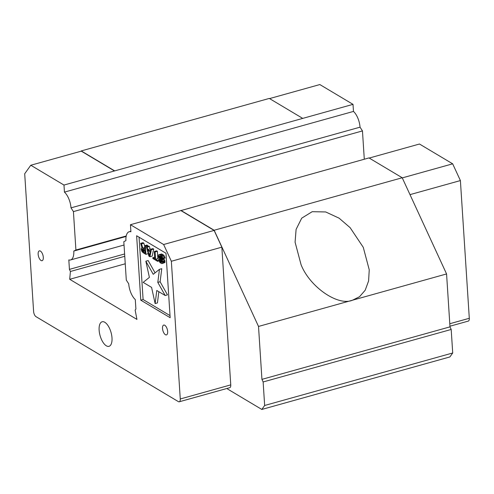 <?xml version="1.0" encoding="UTF-8"?>
<svg xmlns="http://www.w3.org/2000/svg" width="494" height="494" viewBox="0 0 494 494"><rect width="100%" height="100%" fill="white"/><g stroke="black" fill="none" stroke-linecap="round" stroke-linejoin="round"><path stroke-width="0.74" d="M301.062 264.679C309.757 286.934 338.069 306.465 352.543 300.191L359.552 296.709L365.196 290.219L368.598 280.95L369.24 269.798L363.263 247.315L350.135 227.672L339.1 218.169L325.682 211.951L312.196 211.691L301.711 218.163L296.097 229.395L295.085 242.19L301.062 264.679M99.133 330.208A12.745 5.706 74.4 0 1 102.141 321.773A12.745 5.706 74.4 0 1 111.996 337.884A12.745 5.706 74.4 0 1 108.995 346.325A12.745 5.706 74.4 0 1 99.133 330.208M162.514 328.454A5.101 2.285 74.4 0 1 163.712 325.077A5.101 2.285 74.4 0 1 167.657 331.523A5.101 2.285 74.4 0 1 166.453 334.901A5.101 2.285 74.4 0 1 162.514 328.454M38.149 254.249A5.101 2.285 74.4 0 1 39.353 250.872A5.101 2.285 74.4 0 1 43.299 257.318A5.101 2.285 74.4 0 1 42.095 260.696A5.101 2.285 74.4 0 1 38.149 254.249M144.68 250.6L142.377 251.242L142.105 250.748L144.409 250.1L144.983 250.915M149.361 255.75L147.934 250.353L150.17 251.687L149.361 255.75M142.568 249.013L142 249.167L142.593 249.013L144.952 250.427L145.125 253.052L142.377 251.242M144.989 251.02L142.76 251.644M143.68 249.661L141.945 250.149L142 249.167M142.105 250.748L141.945 250.149M143.069 249.297L141.914 249.618M155.128 303.569L156.783 290.491L165.194 295.511L157.808 282.407L159.457 269.329L153.239 274.312L145.847 261.209L149.392 277.387L143.167 282.37L151.584 287.391L155.128 303.569L157.432 302.927L158.852 291.726M160.013 261.604L158.852 260.233L159.957 262.58L161.699 263.617L162.625 263.16L162.656 261.832L161.946 260.06L159.266 257.448L159.167 255.873L160.995 256.46L162.816 258.726L161.563 255.954L159.933 254.818L158.852 254.676L158.197 255.633L158.543 257.355L161.927 261.561L161.507 262.493L160.013 261.604L161.804 261.104M154.82 258.837L152.831 257.652L152.887 258.523L157.611 261.345L157.549 260.468L155.561 259.282L155.085 251.928L154.344 251.477L154.82 258.837M147.132 247.179L146.385 246.734L148.91 256.151L149.904 256.744L151.355 249.698L150.614 249.254L150.25 251.057L147.768 249.575L147.132 247.179L149.435 246.537L150.071 248.933L150.614 249.254L152.918 248.612L153.665 249.056L152.208 256.102L149.904 256.744M145.39 246.142L144.649 245.697L144.884 249.371L142.772 248.112L141.537 243.838L140.667 243.32L142.05 248.019L141.574 248.068L141.154 249.001L141.778 251.224L142.939 252.595L145.928 254.373L145.39 246.142L147.7 245.499L147.755 246.352M145.847 261.209L148.151 260.56L155.073 272.836M159.457 269.329L161.766 268.687L160.112 281.765L167.497 294.869L165.194 295.511M157.808 282.407L160.112 281.765M161.519 260.604L159.741 261.104M160.402 261.999L161.927 261.573M161.143 262.444L161.884 262.24M158.852 254.676L161.631 253.978L163.866 255.312L165.119 258.084L162.816 258.726M159.327 254.62L161.631 253.978M159.933 254.818L162.242 254.175M160.927 255.41L163.236 254.768M161.563 255.954L163.866 255.312M162.217 256.855L164.521 256.207M162.649 257.948L164.953 257.306M159.167 255.873L159.574 255.762M158.951 256.25L160.105 255.929M158.988 256.775L160.717 256.293M159.266 257.448L161.415 256.849M159.661 258.022L161.779 257.436M160.173 258.498L161.995 257.985M160.921 258.942L162.458 258.51M163.483 258.541L164.792 260.412L164.928 262.518L162.174 263.561M161.427 259.412L163.73 258.77M161.946 260.06L164.249 259.418M162.489 261.054L164.792 260.412M162.656 261.832L164.965 261.19M162.705 262.53L165.008 261.888M162.625 263.16L164.928 262.518M158.852 260.233L160.581 259.751M159.599 260.678L161.211 260.227M154.708 257.127L152.831 257.652M154.344 251.477L156.647 250.835L157.395 251.279L157.87 258.64L159.865 259.949M155.085 251.928L157.395 251.279M155.561 259.282L157.87 258.64M157.549 260.468L159.858 259.825M157.611 261.345L159.056 260.937M146.385 246.734L148.694 246.092L149.435 246.537M147.768 249.575L150.071 248.933M151.355 249.698L153.665 249.056M144.649 245.697L146.953 245.049L147.7 245.499M148.219 253.583L145.928 254.373M141.574 248.068L142.025 247.945M140.667 243.32L142.976 242.678L143.847 243.196L144.668 246.061M141.537 243.838L143.847 243.196M142.772 248.112L144.767 247.556M139.067 237.206L143.099 299.531L170.022 315.598M143.099 299.531L140.79 300.179L136.628 235.749L165.99 253.268L170.158 317.698L140.79 300.179M180.921 210.419L214.155 230.247L402.215 177.754L368.981 157.919L130.447 224.708L130.904 231.779A13.764 6.163 -105.6 0 0 129.181 231.735A13.764 6.163 -105.6 0 0 125.927 240.627L123.815 241.671L126.297 280.086L128.718 283.828A13.764 6.163 -105.6 0 0 135.288 299.574L135.899 309.034L135.134 310.102L136.943 319.414L69.703 279.295L70.401 271.478L124.76 256.306M69.703 279.295L125.241 263.79M70.401 271.478L69.432 269.372L68.82 259.912A13.764 6.163 -105.6 0 0 70.543 259.955A13.764 6.163 -105.6 0 0 73.797 251.063L126.124 236.453M124.612 253.965L69.432 269.372M73.797 251.063L75.909 250.02L126.217 235.978M364.294 159.229L362.46 130.916L360.04 127.168A13.764 6.163 -105.6 0 0 353.469 111.422L64.436 192.117L63.979 185.052L30.789 165.243L24.7 173.752L33.604 311.461A4.248 1.902 -105.6 0 0 36 316.66L178.371 401.616A4.248 1.902 -105.6 0 0 179.26 401.783A4.248 1.902 -105.6 0 0 180.267 398.973L171.356 261.264L163.638 244.518L214.124 230.42L221.849 247.167L171.356 261.264M75.909 250.02L73.427 211.605L362.46 130.916M73.427 211.605L71.006 207.863L360.04 127.168M71.006 207.863A13.764 6.163 -105.6 0 0 64.436 192.117M221.849 247.167L230.754 384.875A4.248 1.902 74.4 0 1 229.753 387.691L179.26 401.783M63.979 185.052L114.466 170.955L81.282 151.152L30.789 165.243M163.638 244.518L130.447 224.708M180.934 210.617L214.124 230.42M449.954 326.219L468.3 321.094A4.248 1.902 -105.6 0 0 469.3 318.284L460.396 180.569L452.671 163.823L419.48 144.02L369.209 158.055M114.466 170.955L353.012 104.358L319.828 84.554L269.551 98.59M353.012 104.358L353.469 111.422M302.513 118.257L269.279 98.43L81.22 150.929L114.454 170.757M227.246 388.389L227.512 388.976L261.82 409.446L449.88 356.946L452.714 352.982L451.189 329.461L263.135 381.961L264.654 405.481L261.82 409.446M263.135 381.961L261.937 379.361L258.516 326.441L214.155 230.247M452.671 163.823L402.283 177.896M460.396 180.569L410.001 194.636M264.654 405.481L452.714 352.982M451.189 329.461L449.991 326.861L261.937 379.361M449.991 326.861L446.57 273.942L258.516 326.441M446.57 273.942L402.215 177.754M230.754 384.875L180.267 398.973M469.3 318.284L449.793 323.731M124.031 245.024L70.543 259.955M130.873 231.266L129.181 231.735"/></g></svg>

